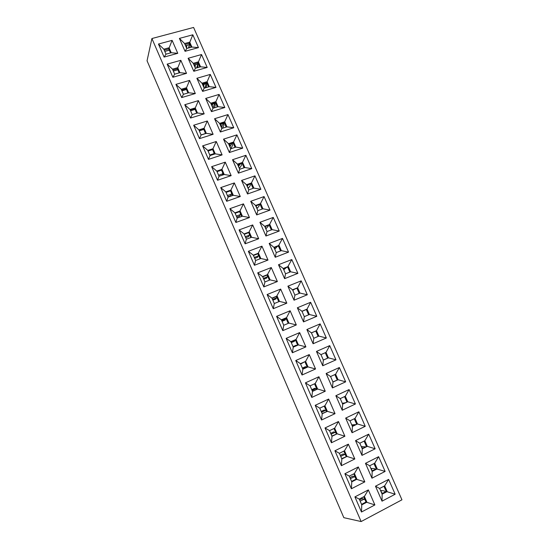<?xml version="1.0" encoding="UTF-8"?>
<svg xmlns="http://www.w3.org/2000/svg" width="549" height="549" viewBox="0 0 549 549"><rect width="100%" height="100%" fill="white"/><g stroke="black" fill="none" stroke-linecap="round" stroke-linejoin="round"><path stroke-width="0.82" d="M361.482 512.018L354.915 496.886L368.331 489.921L374.885 504.936L361.482 512.018L361.77 504.867L366.904 502.177L364.399 496.42L359.266 499.096L361.77 504.867M341.382 465.682L334.911 450.77L348.361 444.162L354.819 458.957L341.382 465.682L341.842 458.991L346.989 456.432L344.518 450.763L339.371 453.302L341.842 458.991M321.563 420.019L315.188 405.32L328.673 399.054L335.041 413.644L321.563 420.019L322.201 413.768L327.355 411.345L324.919 405.752L319.765 408.161L322.201 413.768M302.039 375.008L295.753 360.521L309.265 354.592L315.545 368.976L302.039 375.008L302.835 369.196L308.003 366.904L305.608 361.393L300.433 363.671L302.835 369.196M282.79 330.649L276.6 316.368L290.133 310.768L296.323 324.939L282.79 330.649L283.751 325.255L288.925 323.087L286.564 317.651L281.383 319.806L283.751 325.255M263.822 286.921L257.707 272.839L271.275 267.555L277.375 281.534L263.822 286.921L264.934 281.939L270.115 279.887L267.788 274.527L262.594 276.566L264.934 281.939M245.115 243.804L239.089 229.921L252.677 224.946L258.696 238.733L245.115 243.804L246.377 239.22L251.572 237.292L249.273 232.007L244.072 233.922L246.377 239.22M226.668 201.291L220.732 187.607L234.341 182.934L240.27 196.521L226.668 201.291L228.075 197.098L233.284 195.286L231.012 190.071L225.811 191.876L228.075 197.098M208.483 159.375L202.629 145.876L216.258 141.498L222.105 154.9L208.483 159.375L210.034 155.559L215.242 153.857L213.005 148.717L207.797 150.405L210.034 155.559M190.544 118.035L184.773 104.722L198.415 100.625L204.187 113.849L190.544 118.035L192.232 114.59L197.455 112.991L195.245 107.927L190.023 109.505L192.232 114.59M172.86 77.265L167.157 64.13L180.82 60.315L186.516 73.36L172.86 77.265L174.678 74.17L179.9 72.688L177.725 67.685L172.503 69.16L174.678 74.17M382.029 501.168L375.482 486.208L388.63 479.387L395.163 494.23L382.029 501.168L382.138 494.182L387.169 491.547L384.671 485.858L379.64 488.48L382.138 494.182M361.983 455.375L355.526 440.634L368.708 434.163L375.152 448.787L361.983 455.375L362.265 448.842L367.302 446.337L364.838 440.73L359.801 443.221L362.265 448.842M342.219 410.247L335.858 395.719L349.075 389.577L355.423 403.995L342.219 410.247L342.672 404.146L347.723 401.765L345.294 396.241L340.243 398.601L342.672 404.146M322.743 365.758L316.471 351.435L329.716 345.623L335.974 359.842L322.743 365.758L323.354 360.082L328.419 357.831L326.024 352.383L320.959 354.613L323.354 360.082M303.535 321.899L297.352 307.776L310.631 302.286L316.8 316.306L303.535 321.899L304.311 316.636L309.389 314.508L307.028 309.135L301.95 311.249L304.311 316.636M284.602 278.659L278.508 264.735L291.807 259.553L297.894 273.375L284.602 278.659L285.528 273.793L290.62 271.782L288.287 266.485L283.202 268.482L285.528 273.793M265.936 236.022L259.924 222.297L273.251 217.418L279.256 231.047L265.936 236.022L267.013 231.548L272.105 229.654L269.813 224.431L264.714 226.312L267.013 231.548M247.524 193.982L241.594 180.443L254.949 175.858L260.864 189.302L247.524 193.982L248.745 189.885L253.851 188.101L251.586 182.947L246.48 184.718L248.745 189.885M229.372 152.512L223.525 139.158L236.893 134.862L242.733 148.127L229.372 152.512L230.731 148.793L235.844 147.118L233.613 142.033L228.501 143.694L230.731 148.793M211.461 111.619L205.697 98.443L219.085 94.428L224.843 107.508L211.461 111.619L212.964 108.256L218.083 106.691L215.881 101.675L210.761 103.226L212.964 108.256M193.797 71.274L188.108 58.283L201.517 54.536L207.199 67.445L193.797 71.274L195.43 68.261L200.557 66.8L198.388 61.852L193.255 63.3L195.43 68.261M193.591 27.45L401.95 499.81L361.139 521.55L343.832 517.673L147.05 60.788L151.915 38.533L193.591 27.45M151.915 38.533L361.139 521.55M185.054 51.311L179.406 38.403L192.816 34.793L198.464 47.612L185.054 51.311L186.756 48.47L191.882 47.056L189.728 42.143L184.594 43.543L186.756 48.47M202.602 91.374L196.871 78.294L210.267 74.417L215.99 87.408L202.602 91.374L204.166 88.19L209.293 86.68L207.103 81.698L201.977 83.194L204.166 88.19M220.382 131.993L214.577 118.735L227.959 114.576L233.757 127.745L220.382 131.993L221.817 128.452L226.936 126.833L224.713 121.782L219.6 123.388L221.817 128.452M238.417 173.175L232.529 159.732L245.89 155.292L251.771 168.639L238.417 173.175L239.707 169.27L244.82 167.541L242.569 162.422L237.456 164.137L239.707 169.27M256.699 214.927L250.728 201.298L264.069 196.563L270.026 210.102L256.699 214.927L257.845 210.644L262.95 208.805L260.665 203.617L255.566 205.443L257.845 210.644M275.234 257.268L269.182 243.44L282.495 238.41L288.541 252.135L275.234 257.268L276.236 252.602L281.328 250.646L279.016 245.382L273.924 247.325L276.236 252.602M294.038 300.2L287.896 286.18L301.188 280.848L307.316 294.765L294.038 300.2L294.888 295.142L299.967 293.07L297.627 287.738L292.542 289.79L294.888 295.142M313.102 343.749L306.877 329.53L320.136 323.876L326.353 337.992L313.102 343.749L313.795 338.28L318.866 336.091L316.492 330.683L311.42 332.852L313.795 338.28M332.447 387.923L326.127 373.498L339.357 367.521L345.664 381.836L332.447 387.923L332.975 382.035L338.04 379.723L335.624 374.233L330.567 376.532L332.975 382.035M352.067 432.729L345.657 418.098L358.854 411.791L365.25 426.312L352.067 432.729L352.431 426.415L357.481 423.972L355.031 418.407L349.988 420.829L352.431 426.415M371.968 478.186L365.469 463.342L378.632 456.693L385.124 471.426L371.968 478.186L372.167 471.433L377.197 468.86L374.72 463.212L369.683 465.765L372.167 471.433M164.103 57.082L158.441 44.044L172.112 40.365L177.766 53.315L164.103 57.082L165.99 54.173L171.219 52.738L169.058 47.77L163.828 49.19L165.99 54.173M181.671 97.578L175.934 84.361L189.59 80.401L195.32 93.536L181.671 97.578L183.428 94.311L188.65 92.767L186.454 87.737L181.232 89.261L183.428 94.311M199.486 138.636L193.667 125.227L207.302 120.993L213.115 134.306L199.486 138.636L201.099 134.999L206.321 133.352L204.098 128.253L198.882 129.887L201.099 134.999M217.541 180.264L211.646 166.67L225.268 162.14L231.156 175.639L217.541 180.264L219.024 176.256L224.232 174.5L221.981 169.325L216.773 171.068L219.024 176.256M235.857 222.475L229.88 208.689L243.475 203.864L249.452 217.555L235.857 222.475L237.195 218.09L242.397 216.21L240.112 210.967L234.91 212.827L237.195 218.09M254.434 265.284L248.368 251.305L261.942 246.178L268.001 260.054L254.434 265.284L255.621 260.501L260.809 258.51L258.497 253.192L253.302 255.168L255.621 260.501M273.272 308.71L267.123 294.525L280.669 289.083L286.818 303.158L273.272 308.71L274.308 303.522L279.489 301.408L277.142 296.014L271.954 298.107L274.308 303.522M292.384 352.753L286.139 338.369L299.665 332.605L305.896 346.879L292.384 352.753L293.262 347.146L298.43 344.916L296.048 339.447L290.874 341.663L293.262 347.146M311.77 397.435L305.436 382.838L318.935 376.744L325.255 391.231L311.77 397.435L312.484 391.403L317.645 389.042L315.229 383.497L310.068 385.837L312.484 391.403M331.438 442.769L325.015 427.959L338.479 421.529L344.896 436.222L331.438 442.769L331.987 436.297L337.134 433.806L334.684 428.179L329.53 430.649L331.987 436.297M351.394 488.761L344.875 473.739L358.312 466.959L364.817 481.864L351.394 488.761L351.772 481.844L356.912 479.222L354.421 473.513L349.281 476.113L351.772 481.844M382.879 493.174L382.214 493.091M248.395 184.636L247.393 186.084M240.194 163.87L238.541 166.553M231.898 143.31L229.914 146.919M223.395 123.23L221.357 127.395M214.865 103.404L212.847 107.995M206.307 83.867L204.674 88.039M197.791 64.501L196.583 67.932M189.323 45.272L188.472 47.996M191.121 47.269L189.371 43.282L192.816 34.793M189.371 43.282L185.006 44.476M191.882 47.056L198.464 47.612M184.594 43.543L179.406 38.403M199.795 67.019L198.004 62.943L201.517 54.536M198.004 62.943L193.639 64.178M200.557 66.8L207.199 67.445M193.255 63.3L188.108 58.283M208.531 86.9L206.698 82.734L210.267 74.417M206.698 82.734L202.334 84.011M209.293 86.68L215.99 87.408M201.977 83.194L196.871 78.294M217.322 106.925L215.448 102.656L219.085 94.428M215.448 102.656L211.091 103.981M218.083 106.691L224.843 107.508M210.761 103.226L205.697 98.443M226.174 127.073L224.26 122.715L227.959 114.576M224.26 122.715L219.902 124.088M226.936 126.833L233.757 127.745M219.6 123.388L214.577 118.735M235.082 147.365L233.126 142.912L236.893 134.862M233.126 142.912L228.775 144.325M235.844 147.118L242.733 148.127M228.501 143.694L223.525 139.158M244.058 167.795L242.054 163.245L245.89 155.292M242.054 163.245L237.71 164.707M244.82 167.541L251.771 168.639M237.456 164.137L232.529 159.732M253.089 188.369L251.051 183.716L254.949 175.858M251.051 183.716L246.7 185.226M253.851 188.101L260.864 189.302M246.48 184.718L241.594 180.443M262.189 209.08L260.102 204.331L264.069 196.563M260.102 204.331L255.759 205.882M262.95 208.805L270.026 210.102M255.566 205.443L250.728 201.298M271.35 229.935L269.216 225.083L273.251 217.418M269.216 225.083L264.879 226.689M272.105 229.654L279.256 231.047M264.714 226.312L259.924 222.297M280.573 250.941L278.398 245.986L282.495 238.41M278.398 245.986L274.061 247.633M281.328 250.646L288.541 252.135M273.924 247.325L269.182 243.44M289.858 272.084L287.635 267.027L291.807 259.553M287.635 267.027L283.305 268.722M290.62 271.782L297.894 273.375M283.202 268.482L278.508 264.735M299.212 293.379L296.94 288.218L297.627 287.738L301.188 280.848M296.94 288.218L292.617 289.961M299.967 293.07L307.316 294.765M292.542 289.79L287.896 286.18M308.627 314.824L306.315 309.554L307.028 309.135L310.631 302.286M306.315 309.554L301.991 311.352M309.389 314.508L316.8 316.306M301.95 311.249L297.352 307.776M318.111 336.42L315.75 331.04L316.492 330.683L320.136 323.876M315.75 331.04L311.434 332.886M318.866 336.091L326.353 337.992M311.42 332.852L306.877 329.53M323.327 360.027L328.419 357.831L335.974 359.842M327.643 358.113L325.269 352.712M320.959 354.613L316.471 351.435M329.716 345.623L326.024 352.383M332.92 381.905L338.04 379.723L345.664 381.836M337.23 379.935L334.869 374.576M330.567 376.532L326.127 373.498M339.357 367.521L335.624 374.233M342.583 403.94L347.723 401.765L355.423 403.995M346.879 401.923L344.539 396.591M340.243 398.601L335.858 395.719M349.075 389.577L345.294 396.241M352.307 426.141L357.481 423.972L365.25 426.312M356.603 424.061L354.283 418.77M349.988 420.829L345.657 418.098M358.854 411.791L355.031 418.407M362.107 448.492L367.302 446.337L375.152 448.787M366.396 446.358L364.09 441.101M359.801 443.221L355.526 440.634M368.708 434.163L364.838 440.73M371.975 471.001L376.264 468.819L385.124 471.426M376.264 468.819L373.965 463.596M369.683 465.765L365.469 463.342M378.632 456.693L374.72 463.212M381.919 493.681L386.194 491.437L395.163 494.23M386.194 491.437L383.916 486.249M379.64 488.48L375.482 486.208M388.63 479.387L384.671 485.858M170.506 52.93L168.756 48.902L172.112 40.365M168.756 48.902L164.233 50.137M177.766 53.315L171.219 52.738M163.828 49.19L158.441 44.044M179.194 72.887L177.402 68.769L180.82 60.315M177.402 68.769L172.887 70.046M186.516 73.36L179.9 72.688M172.503 69.16L167.157 64.13M187.916 92.932L186.104 88.766L189.59 80.401M186.104 88.766L181.589 90.091M195.32 93.536L188.65 92.767M181.232 89.261L175.934 84.361M196.741 113.211L194.868 108.901L198.415 100.625M194.868 108.901L190.359 110.267M204.187 113.849L197.455 112.991M190.023 109.505L184.773 104.722M205.607 133.579L203.693 129.173L207.302 120.993M203.693 129.173L199.184 130.587M213.115 134.306L206.321 133.352M198.882 129.887L193.667 125.227M214.535 154.084L212.573 149.582L216.258 141.498M212.573 149.582L208.071 151.044M222.105 154.9L215.242 153.857M207.797 150.405L202.629 145.876M223.525 174.74L221.522 170.135L225.268 162.14M221.522 170.135L217.02 171.645M231.156 175.639L224.232 174.5M216.773 171.068L211.646 166.67M232.577 195.533L230.525 190.826L234.341 182.934M230.525 190.826L226.03 192.39M240.27 196.521L233.284 195.286M225.811 191.876L220.732 187.607M241.69 216.471L239.597 211.667L243.475 203.864M239.597 211.667L235.102 213.273M249.452 217.555L242.397 216.21M234.91 212.827L229.88 208.689M250.866 237.552L248.731 232.646L252.677 224.946M248.731 232.646L244.236 234.306M258.696 238.733L251.572 237.292M244.072 233.922L239.089 229.921M260.109 258.785L257.927 253.775L261.942 246.178M257.927 253.775L253.439 255.484M268.001 260.054L260.809 258.51M253.302 255.168L248.368 251.305M269.415 280.168L267.185 275.049L271.275 267.555M267.185 275.049L262.703 276.813M277.375 281.534L270.115 279.887M262.594 276.566L257.707 272.839M278.782 301.696L276.511 296.474L280.669 289.083M276.511 296.474L272.036 298.285M286.818 303.158L279.489 301.408M271.954 298.107L267.123 294.525M288.225 323.382L285.905 318.049L286.564 317.651L290.133 310.768M285.905 318.049L281.431 319.916M296.323 324.939L288.925 323.087M281.383 319.806L276.6 316.368M297.73 345.218L295.362 339.783L296.048 339.447L299.665 332.605M295.362 339.783L290.888 341.698M305.896 346.879L298.43 344.916M290.874 341.663L286.139 338.369M302.815 369.141L308.003 366.904L315.545 368.976M307.275 367.157L304.901 361.702M300.433 363.671L295.753 360.521M309.265 354.592L305.608 361.393M312.429 391.279L317.645 389.042L325.255 391.231M316.89 389.234L314.529 383.813M310.068 385.837L305.436 382.838M318.935 376.744L315.229 383.497M322.112 413.569L327.355 411.345L335.041 413.644M326.566 411.476L324.219 406.082M319.765 408.161L315.188 405.32M328.673 399.054L324.919 405.752M331.864 436.023L337.134 433.806L344.896 436.222M336.317 433.868L333.984 428.515M329.53 430.649L325.015 427.959M338.479 421.529L334.684 428.179M341.691 458.635L346.989 456.432L354.819 458.957M346.131 456.425L343.818 451.106M339.371 453.302L334.911 450.77M348.361 444.162L344.518 450.763M351.586 481.411L356.02 479.147L364.817 481.864M356.02 479.147L353.721 473.862M349.281 476.113L344.875 473.739M358.312 466.959L354.421 473.513M361.551 504.359L365.984 502.033L374.885 504.936M365.984 502.033L363.699 496.783M359.266 499.096L354.915 496.886M368.331 489.921L364.399 496.42M189.24 47.784L189.158 44.798L185.535 45.684M187.504 45.142L186.694 45.409L186.674 48.285M197.558 67.657L198.004 66.388L197.688 64.226L194.065 65.139M196.027 64.583L195.218 64.851L195.176 67.678M205.875 87.689L206.575 85.912L206.273 83.777L202.65 84.724M204.612 84.148L203.803 84.429L203.734 87.202M214.179 107.879L215.201 105.566L214.913 103.459L211.296 104.447M213.259 103.85L212.264 104.742L212.353 106.856M196.535 112.723L196.515 113.279M222.448 128.253L223.882 125.35L223.615 123.271L219.991 124.294M221.556 127.848L222.125 128.356M221.961 123.676L221.144 123.971L221.021 126.641M205.202 132.645L205.161 133.716M230.704 148.731L232.625 145.265L232.33 143.172M230.127 147.413L230.957 148.271M229.88 143.975L229.75 146.556M213.932 152.704L213.808 154.324M238.76 167.109L239.673 168.124M239.398 168.564L241.43 165.318L241.265 163.513M238.547 164.425L238.541 166.608M222.722 172.901L222.338 175.138M247.448 186.928L248.443 188.122M248.155 188.533L250.289 185.5L250.234 184.004M247.393 184.986L247.386 186.79M231.575 193.227L230.717 195.773L227.924 196.748M256.301 206.952L257.268 208.256M256.966 208.641L259.21 205.827L259.245 204.64M256.321 205.683L256.301 207.11M240.483 213.698L239.632 216.128L236.791 217.15M265.277 227.169L266.155 228.521M265.84 228.878L268.193 226.284L268.289 225.426M265.297 226.531L265.263 227.567M249.452 234.306L248.608 236.626L245.712 237.696M274.322 247.558L275.111 248.923M274.768 249.246L277.375 246.371M274.322 247.53L274.294 248.169M258.483 255.052L257.646 257.261L254.702 258.387M283.709 268.564L284.135 269.449M283.758 269.758L286.427 267.5M267.576 275.941L266.745 278.041L263.753 279.221M292.816 290.407L294.545 289.186M276.73 296.982L275.914 298.972L272.867 300.207M285.954 318.159L285.144 320.046L282.049 321.337M295.163 339.865L294.442 341.265L291.293 342.617M293.022 346.611L296.213 345.232L297.304 345.403M304.359 361.942L300.605 364.056M302.348 368.07L305.484 366.684L307.159 367.212M342.809 403.22L342.988 403.755M344.944 402.829L342.302 403.309M352.252 424.83L352.691 425.955M355.478 424.61L351.758 424.878M361.77 446.584L362.258 448.204M365.421 446.845L361.276 446.598M361.812 447.819L362.409 448.341M311.736 389.68L314.81 388.273L316.794 389.015M324.205 410.021L326.291 410.837M330.697 433.333L333.662 431.912L335.858 432.818M340.277 455.389L343.18 453.948L345.493 454.949M371.364 468.482L371.783 470.184M375.372 469.271L374.562 468.633L370.863 468.462M371.515 469.944L372.428 470.774M349.926 477.589L352.774 476.148L355.189 477.239M381.033 490.545L381.356 492.295M385.364 491.87L384.348 490.916L380.519 490.483M381.281 492.227L382.509 493.373M362.23 498.636L364.961 499.686M189.426 43.412L189.014 44.73M189.522 43.632L189.158 44.798M186.694 45.409L185.548 45.718M197.963 62.957L197.544 64.158M198.079 63.108L197.688 64.226M195.218 64.851L194.078 65.173M169.284 50.124L164.769 51.359M169.298 50.158L164.782 51.393M177.821 69.737L173.306 71.02M177.835 69.778L173.319 71.054M206.486 82.796L206.129 83.709M206.678 82.741L206.273 83.777M203.803 84.429L202.663 84.759M186.42 89.487L181.904 90.811M186.434 89.521L181.918 90.846M215.036 102.787L214.769 103.39M215.235 102.725L214.913 103.459M212.449 104.132L211.31 104.475M195.073 109.368L190.565 110.74M195.087 109.402L190.578 110.774M223.82 122.852L223.615 123.271M221.144 123.971L220.005 124.328M203.782 129.386L199.273 130.799M205.168 133.627L201.064 134.924M203.796 129.413L199.287 130.834M213.884 153.665L209.787 155.003M222.668 173.834L218.571 175.213M231.506 194.147L227.41 195.568M240.4 214.59L236.31 216.059M265.73 228.638L266.141 228.487M249.363 235.178L245.273 236.688M274.603 248.869L275.008 248.711M258.38 255.903L254.297 257.46M283.531 269.236L283.936 269.079M267.466 276.771L263.383 278.377M276.607 297.791L272.53 299.438M285.816 318.948L281.747 320.643M295.088 340.25L291.018 342M302.629 368.722L306.692 366.917M351.984 425.386L352.383 425.194M361.441 446.961L361.839 446.762M312.052 390.408L316.107 388.555M321.542 412.251L325.591 410.35M331.095 434.245L335.144 432.296M340.716 456.397L344.758 454.394M370.959 468.681L371.344 468.482M350.406 478.707L354.448 476.649M360.165 501.175L364.2 499.068M324.198 410.021L321.186 411.434M362.429 498.492L359.636 499.947"/></g></svg>

